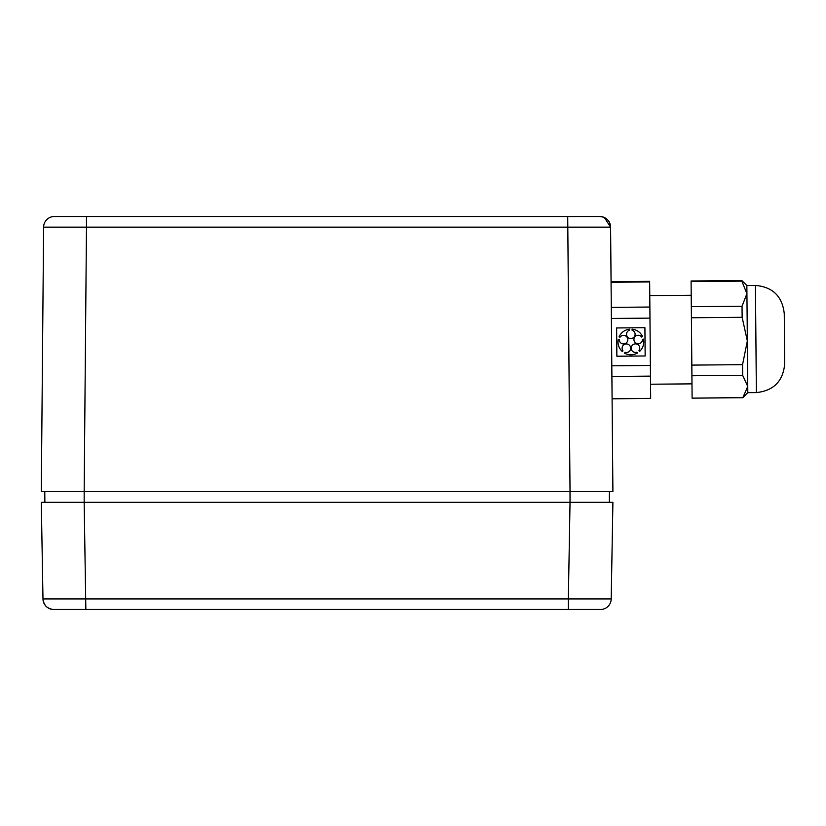 <?xml version="1.0" encoding="UTF-8"?>
<svg xmlns="http://www.w3.org/2000/svg" width="826" height="826" viewBox="0 0 826 826"><rect width="100%" height="100%" fill="white"/><g stroke="black" fill="none" stroke-linecap="round" stroke-linejoin="round"><path stroke-width="1.24" d="M44.78 491.594L44.872 502.311L570.033 502.311L570.033 491.594L612.902 491.594L610.59 227.14A10.717 10.717 0 0 0 599.872 216.515L567.72 216.515L570.033 491.594L84.169 491.594L86.472 227.14L610.59 227.14A10.717 10.717 0 0 0 599.872 216.515L54.32 216.515A10.717 10.717 0 0 0 43.613 227.14L41.3 491.594L84.169 491.594L84.169 502.311L41.3 502.311L42.983 598.953A10.717 10.717 0 0 0 53.7 609.485L600.502 609.485A10.717 10.717 0 0 0 611.209 598.953A10.717 10.717 0 0 1 600.502 609.485L568.35 609.485L568.35 598.953L42.983 598.953L41.3 502.311M86.472 216.515L54.32 216.515A10.717 10.717 0 0 0 43.613 227.14A10.717 10.717 0 0 1 54.32 216.515A10.717 10.717 0 0 0 43.613 227.14L86.472 227.14L86.472 216.515M570.033 502.311L568.35 598.953L611.209 598.953L612.902 502.311L570.033 502.311L609.33 502.311L609.423 491.594M57.737 609.485L110.601 609.485M53.7 609.485A10.717 10.717 0 0 1 42.983 598.953A10.717 10.717 0 0 0 53.7 609.485A10.717 10.717 0 0 1 42.983 598.953C43.737 605.365 47.309 608.876 53.721 609.485C47.309 608.876 43.737 605.365 43.014 598.953M622.98 350.823L622.98 350.823A4.285 4.285 -0.5 0 1 626.366 343.957A4.285 4.285 -0.5 0 1 630.692 348.211A4.285 4.285 -0.5 0 1 625.075 352.32L624.497 353.115A12.865 12.855 179.5 0 0 637.465 353.012L636.877 352.206A4.285 4.285 -0.5 0 1 631.188 348.2A4.285 4.285 -0.5 0 1 635.442 343.884A4.285 4.285 -0.5 0 1 638.942 350.689L639.53 351.484A12.865 12.855 179.5 0 0 643.743 341.85L643.743 341.85A12.865 12.855 179.5 0 0 643.433 339.125L642.494 339.434A4.285 4.285 -0.5 0 1 638.24 343.802A4.285 4.285 -0.5 0 1 636.867 335.449A4.285 4.285 -0.5 0 1 641.678 337.008L642.618 336.678A12.865 12.855 179.5 0 0 632.066 329.161L632.066 330.152A4.285 4.285 -0.5 0 1 630.857 338.536A4.285 4.285 -0.5 0 1 629.495 330.183L629.484 329.182A12.865 12.855 179.5 0 0 619.066 336.884L620.016 337.194A4.285 4.285 -0.5 0 1 627.812 339.61A4.285 4.285 -0.5 0 1 623.568 343.936A4.285 4.285 -0.5 0 1 619.242 339.641L618.292 339.341A12.865 12.855 179.5 0 0 622.412 351.628L622.98 350.823A4.285 4.285 -0.5 0 1 622.123 348.283M630.692 348.2A4.285 4.285 -0.5 0 1 625.075 352.31M625.075 352.32L624.497 353.125M637.465 353.012L636.877 352.206M636.877 352.217A4.285 4.285 -0.5 0 1 631.188 348.2M639.768 348.128A4.285 4.285 -0.5 0 1 638.942 350.678M643.743 341.85L643.743 341.85A12.865 12.855 179.5 0 0 643.433 339.125L642.494 339.445M642.494 339.476A4.285 4.285 -0.5 0 1 638.24 343.792A4.285 4.285 -0.5 0 1 633.914 339.548M642.618 336.688A12.865 12.855 179.5 0 0 632.066 329.171M635.101 334.21A4.285 4.285 -0.5 0 1 630.857 338.536A4.285 4.285 -0.5 0 1 626.531 334.293M629.484 329.192A12.865 12.855 179.5 0 0 619.066 336.894M627.812 339.61A4.285 4.285 -0.5 0 1 623.568 343.926A4.285 4.285 -0.5 0 1 619.242 339.682M619.242 339.641L618.292 339.341A12.865 12.855 179.5 0 0 618.024 342.078L618.024 342.067M616.619 327.953L616.867 356.223L645.158 355.975L644.91 327.705L645.158 355.985L616.867 356.223L616.619 327.953L644.91 327.705M611.385 318.464L649.969 318.124L650.671 398.359L612.087 398.855M611.798 365.804L650.382 365.474M611.064 281.676L649.649 281.346L649.969 318.124M611.075 282.265L649.659 281.934M611.292 307.375L649.876 307.035M611.89 376.46L650.475 376.119M692.105 397.998L691.827 365.102L742.553 364.669L742.646 375.314L747.747 386.392L742.842 397.709L692.116 398.153L742.842 397.554M691.92 375.758L742.646 375.314M612.087 398.7L650.671 398.359M691.827 365.102L691.414 317.762L742.14 317.318L747.344 340.952L742.553 364.669M691.414 317.762L691.31 306.673L742.037 306.229L742.14 317.318M691.31 306.673L691.094 281.573L741.82 281.129L746.931 293.633L742.037 306.229M691.094 281.573L691.094 280.974L741.82 280.541L741.82 281.129M756.368 392.587C773.704 390.739 783.151 381.127 784.7 363.76L784.266 313.746C782.408 296.41 772.806 286.973 755.439 285.424L756.368 392.587L747.798 392.67L746.859 285.497L741.82 280.541M84.159 502.311L85.852 609.485M604.353 217.517L610.569 227.129C609.887 220.687 606.315 217.145 599.852 216.515L603.279 217.083M747.798 392.67L742.842 397.709M755.439 285.424L746.859 285.497M691.217 295.264L649.773 295.625M691.992 383.863L650.547 384.224"/></g></svg>
